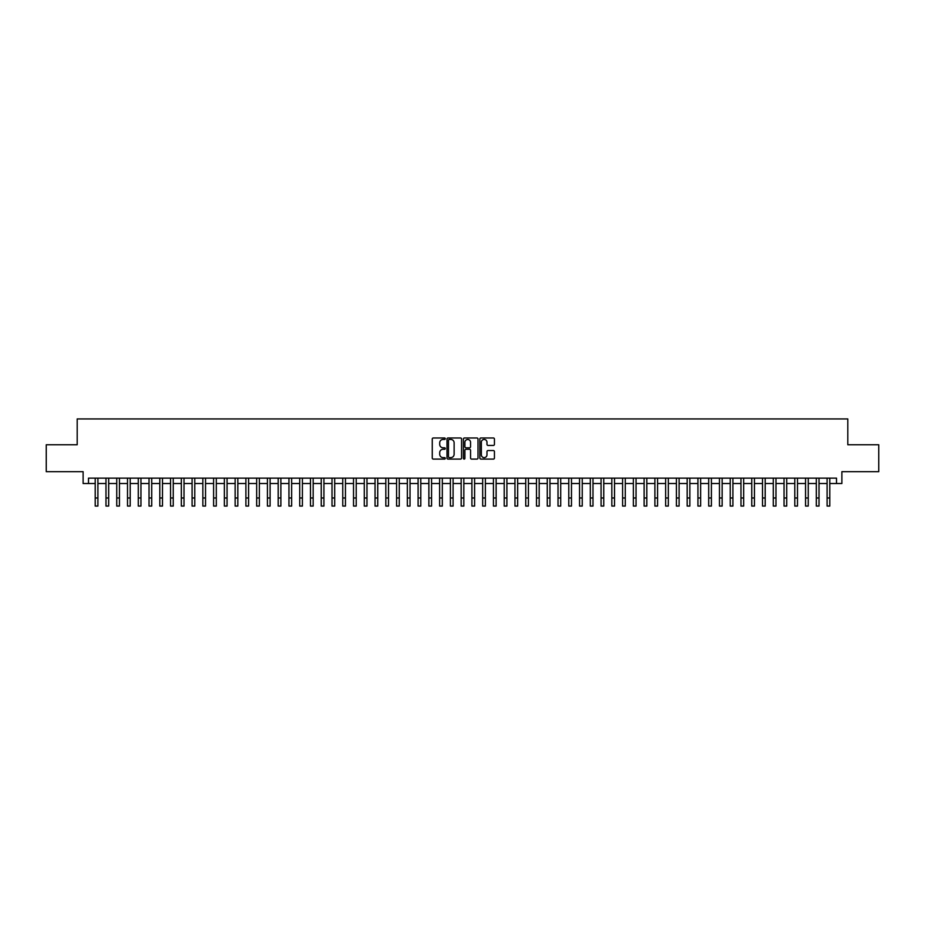 <?xml version="1.0" encoding="UTF-8"?>
<svg xmlns="http://www.w3.org/2000/svg" width="925" height="925" viewBox="0 0 925 925"><rect width="100%" height="100%" fill="white"/><g stroke="black" fill="none" stroke-linecap="round" stroke-linejoin="round"><path stroke-width="1.39" d="M445.283 438.716A0.74 0.74 0 0 0 444.543 437.976L433.316 437.976A1.052 1.052 0 0 0 432.264 439.028L432.264 458.048A1.052 1.052 0 0 0 433.316 459.101L444.543 459.101A0.74 0.74 0 0 0 445.283 458.361A0.74 0.74 0 0 0 444.543 457.621L443.087 457.621A3.376 3.376 0 0 1 439.71 454.244L439.71 452.66A3.376 3.376 0 0 1 443.087 449.272L444.543 449.272A0.74 0.74 0 0 0 445.283 448.533A0.74 0.74 0 0 0 444.543 447.792L443.087 447.792A3.376 3.376 0 0 1 439.71 444.416L439.71 442.832A3.376 3.376 0 0 1 443.087 439.444L444.543 439.444A0.74 0.74 0 0 0 445.283 438.716M493.372 445.422A1.052 1.052 0 0 0 494.436 444.358L494.436 439.028A1.052 1.052 0 0 0 493.372 437.976L480.908 437.976A1.052 1.052 0 0 0 479.855 439.028L479.855 458.048A1.052 1.052 0 0 0 480.908 459.101L493.372 459.101A1.052 1.052 0 0 0 494.436 458.048L494.436 451.597A1.052 1.052 0 0 0 493.372 450.544L488.042 450.544A1.052 1.052 0 0 0 486.978 451.597L486.978 454.799A2.821 2.821 0 0 1 484.157 457.621A2.821 2.821 0 0 1 481.335 454.799L481.335 442.277A2.821 2.821 0 0 1 484.157 439.444A2.821 2.821 0 0 1 486.978 442.277L486.978 444.358A1.052 1.052 0 0 0 488.042 445.422L493.372 445.422M88.499 483.509L88.499 478.132L836.501 478.132L836.501 483.509L841.889 483.509L841.889 471.681L878.75 471.681L878.75 444.763L847.809 444.763L847.809 418.933L77.191 418.933L77.191 444.763L46.25 444.763L46.25 471.681L83.111 471.681L83.111 483.509L95.217 483.509M461.575 439.028A1.052 1.052 0 0 0 460.523 437.976L448.058 437.976A1.052 1.052 0 0 0 446.995 439.028L446.995 458.048A1.052 1.052 0 0 0 448.058 459.101L460.523 459.101A1.052 1.052 0 0 0 461.575 458.048L461.575 439.028M464.477 437.976L476.942 437.976A1.052 1.052 0 0 1 478.005 439.028L478.005 458.048A1.052 1.052 0 0 1 476.942 459.101L471.611 459.101A1.052 1.052 0 0 1 470.559 458.048L470.559 450.336A1.052 1.052 0 0 0 469.495 449.272L465.957 449.272A1.052 1.052 0 0 0 464.905 450.336L464.905 458.361A0.74 0.74 0 0 1 464.165 459.101A0.74 0.74 0 0 1 463.425 458.361L463.425 439.028A1.052 1.052 0 0 1 464.477 437.976M97.911 483.509L105.982 483.509M108.676 483.509L116.747 483.509M119.441 483.509L127.511 483.509M130.205 483.509L138.276 483.509M140.958 483.509L149.029 483.509M151.723 483.509L159.794 483.509M162.488 483.509L170.558 483.509M173.252 483.509L181.323 483.509M184.017 483.509L192.088 483.509M194.782 483.509L202.852 483.509M205.535 483.509L213.606 483.509M216.3 483.509L224.37 483.509M227.064 483.509L235.135 483.509M237.829 483.509L245.9 483.509M248.594 483.509L256.664 483.509M259.358 483.509L267.429 483.509M270.112 483.509L278.182 483.509M280.876 483.509L288.947 483.509M291.641 483.509L299.712 483.509M302.406 483.509L310.476 483.509M313.17 483.509L321.241 483.509M323.935 483.509L332.006 483.509M334.688 483.509L342.759 483.509M345.453 483.509L353.523 483.509M356.217 483.509L364.288 483.509M366.982 483.509L375.053 483.509M377.747 483.509L385.817 483.509M388.512 483.509L396.582 483.509M399.265 483.509L407.335 483.509M410.029 483.509L418.1 483.509M420.794 483.509L428.865 483.509M431.559 483.509L439.629 483.509M442.323 483.509L450.394 483.509M453.088 483.509L461.159 483.509M463.841 483.509L471.912 483.509M474.606 483.509L482.677 483.509M485.371 483.509L493.441 483.509M496.135 483.509L504.206 483.509M506.9 483.509L514.971 483.509M517.665 483.509L525.735 483.509M528.418 483.509L536.488 483.509M539.183 483.509L547.253 483.509M549.947 483.509L558.018 483.509M560.712 483.509L568.783 483.509M571.477 483.509L579.547 483.509M582.241 483.509L590.312 483.509M592.994 483.509L601.065 483.509M603.759 483.509L611.83 483.509M614.524 483.509L622.594 483.509M625.288 483.509L633.359 483.509M636.053 483.509L644.124 483.509M646.818 483.509L654.888 483.509M657.571 483.509L665.642 483.509M668.336 483.509L676.406 483.509M679.1 483.509L687.171 483.509M689.865 483.509L697.936 483.509M700.63 483.509L708.7 483.509M711.394 483.509L719.465 483.509M722.147 483.509L730.218 483.509M732.912 483.509L740.983 483.509M743.677 483.509L751.747 483.509M754.442 483.509L762.512 483.509M765.206 483.509L773.277 483.509M775.971 483.509L784.042 483.509M786.724 483.509L794.795 483.509M797.489 483.509L805.559 483.509M808.253 483.509L816.324 483.509M819.018 483.509L827.089 483.509M829.783 483.509L836.501 483.509M449.215 439.444A0.74 0.74 0 0 0 448.475 440.184L448.475 456.881A0.74 0.74 0 0 0 449.215 457.621L450.752 457.621A3.376 3.376 0 0 0 454.129 454.244L454.129 442.832A3.376 3.376 0 0 0 450.752 439.444L449.215 439.444M470.559 442.323A2.821 2.821 0 0 0 467.726 439.502A2.821 2.821 0 0 0 464.905 442.323L464.905 446.74A1.052 1.052 0 0 0 465.957 447.792L469.495 447.792A1.052 1.052 0 0 0 470.559 446.74L470.559 442.323M95.217 497.985L97.911 497.985L97.911 506.067L95.217 506.067L95.217 478.132M97.911 497.985L97.911 478.132M105.982 497.985L108.676 497.985L108.676 506.067L105.982 506.067L105.982 478.132M108.676 497.985L108.676 478.132M116.747 497.985L119.441 497.985L119.441 506.067L116.747 506.067L116.747 478.132M119.441 497.985L119.441 478.132M127.511 497.985L130.205 497.985L130.205 506.067L127.511 506.067L127.511 478.132M130.205 497.985L130.205 478.132M138.276 497.985L140.958 497.985L140.958 506.067L138.276 506.067L138.276 478.132M140.958 497.985L140.958 478.132M149.029 497.985L151.723 497.985L151.723 506.067L149.029 506.067L149.029 478.132M151.723 497.985L151.723 478.132M159.794 497.985L162.488 497.985L162.488 506.067L159.794 506.067L159.794 478.132M162.488 497.985L162.488 478.132M170.558 497.985L173.252 497.985L173.252 506.067L170.558 506.067L170.558 478.132M173.252 497.985L173.252 478.132M181.323 497.985L184.017 497.985L184.017 506.067L181.323 506.067L181.323 478.132M184.017 497.985L184.017 478.132M192.088 497.985L194.782 497.985L194.782 506.067L192.088 506.067L192.088 478.132M194.782 497.985L194.782 478.132M202.852 497.985L205.535 497.985L205.535 506.067L202.852 506.067L202.852 478.132M205.535 497.985L205.535 478.132M213.606 497.985L216.3 497.985L216.3 506.067L213.606 506.067L213.606 478.132M216.3 497.985L216.3 478.132M224.37 497.985L227.064 497.985L227.064 506.067L224.37 506.067L224.37 478.132M227.064 497.985L227.064 478.132M235.135 497.985L237.829 497.985L237.829 506.067L235.135 506.067L235.135 478.132M237.829 497.985L237.829 478.132M245.9 497.985L248.594 497.985L248.594 506.067L245.9 506.067L245.9 478.132M248.594 497.985L248.594 478.132M256.664 497.985L259.358 497.985L259.358 506.067L256.664 506.067L256.664 478.132M259.358 497.985L259.358 478.132M267.429 497.985L270.112 497.985L270.112 506.067L267.429 506.067L267.429 478.132M270.112 497.985L270.112 478.132M278.182 497.985L280.876 497.985L280.876 506.067L278.182 506.067L278.182 478.132M280.876 497.985L280.876 478.132M288.947 497.985L291.641 497.985L291.641 506.067L288.947 506.067L288.947 478.132M291.641 497.985L291.641 478.132M299.712 497.985L302.406 497.985L302.406 506.067L299.712 506.067L299.712 478.132M302.406 497.985L302.406 478.132M310.476 497.985L313.17 497.985L313.17 506.067L310.476 506.067L310.476 478.132M313.17 497.985L313.17 478.132M321.241 497.985L323.935 497.985L323.935 506.067L321.241 506.067L321.241 478.132M323.935 497.985L323.935 478.132M332.006 497.985L334.688 497.985L334.688 506.067L332.006 506.067L332.006 478.132M334.688 497.985L334.688 478.132M342.759 497.985L345.453 497.985L345.453 506.067L342.759 506.067L342.759 478.132M345.453 497.985L345.453 478.132M353.523 497.985L356.217 497.985L356.217 506.067L353.523 506.067L353.523 478.132M356.217 497.985L356.217 478.132M364.288 497.985L366.982 497.985L366.982 506.067L364.288 506.067L364.288 478.132M366.982 497.985L366.982 478.132M375.053 497.985L377.747 497.985L377.747 506.067L375.053 506.067L375.053 478.132M377.747 497.985L377.747 478.132M385.817 497.985L388.512 497.985L388.512 506.067L385.817 506.067L385.817 478.132M388.512 497.985L388.512 478.132M396.582 497.985L399.265 497.985L399.265 506.067L396.582 506.067L396.582 478.132M399.265 497.985L399.265 478.132M407.335 497.985L410.029 497.985L410.029 506.067L407.335 506.067L407.335 478.132M410.029 497.985L410.029 478.132M418.1 497.985L420.794 497.985L420.794 506.067L418.1 506.067L418.1 478.132M420.794 497.985L420.794 478.132M428.865 497.985L431.559 497.985L431.559 506.067L428.865 506.067L428.865 478.132M431.559 497.985L431.559 478.132M439.629 497.985L442.323 497.985L442.323 506.067L439.629 506.067L439.629 478.132M442.323 497.985L442.323 478.132M450.394 497.985L453.088 497.985L453.088 506.067L450.394 506.067L450.394 478.132M453.088 497.985L453.088 478.132M461.159 497.985L463.841 497.985L463.841 506.067L461.159 506.067L461.159 478.132M463.841 497.985L463.841 478.132M471.912 497.985L474.606 497.985L474.606 506.067L471.912 506.067L471.912 478.132M474.606 497.985L474.606 478.132M482.677 497.985L485.371 497.985L485.371 506.067L482.677 506.067L482.677 478.132M485.371 497.985L485.371 478.132M493.441 497.985L496.135 497.985L496.135 506.067L493.441 506.067L493.441 478.132M496.135 497.985L496.135 478.132M504.206 497.985L506.9 497.985L506.9 506.067L504.206 506.067L504.206 478.132M506.9 497.985L506.9 478.132M514.971 497.985L517.665 497.985L517.665 506.067L514.971 506.067L514.971 478.132M517.665 497.985L517.665 478.132M525.735 497.985L528.418 497.985L528.418 506.067L525.735 506.067L525.735 478.132M528.418 497.985L528.418 478.132M536.488 497.985L539.183 497.985L539.183 506.067L536.488 506.067L536.488 478.132M539.183 497.985L539.183 478.132M547.253 497.985L549.947 497.985L549.947 506.067L547.253 506.067L547.253 478.132M549.947 497.985L549.947 478.132M558.018 497.985L560.712 497.985L560.712 506.067L558.018 506.067L558.018 478.132M560.712 497.985L560.712 478.132M568.783 497.985L571.477 497.985L571.477 506.067L568.783 506.067L568.783 478.132M571.477 497.985L571.477 478.132M579.547 497.985L582.241 497.985L582.241 506.067L579.547 506.067L579.547 478.132M582.241 497.985L582.241 478.132M590.312 497.985L592.994 497.985L592.994 506.067L590.312 506.067L590.312 478.132M592.994 497.985L592.994 478.132M601.065 497.985L603.759 497.985L603.759 506.067L601.065 506.067L601.065 478.132M603.759 497.985L603.759 478.132M611.83 497.985L614.524 497.985L614.524 506.067L611.83 506.067L611.83 478.132M614.524 497.985L614.524 478.132M622.594 497.985L625.288 497.985L625.288 506.067L622.594 506.067L622.594 478.132M625.288 497.985L625.288 478.132M633.359 497.985L636.053 497.985L636.053 506.067L633.359 506.067L633.359 478.132M636.053 497.985L636.053 478.132M644.124 497.985L646.818 497.985L646.818 506.067L644.124 506.067L644.124 478.132M646.818 497.985L646.818 478.132M654.888 497.985L657.571 497.985L657.571 506.067L654.888 506.067L654.888 478.132M657.571 497.985L657.571 478.132M665.642 497.985L668.336 497.985L668.336 506.067L665.642 506.067L665.642 478.132M668.336 497.985L668.336 478.132M676.406 497.985L679.1 497.985L679.1 506.067L676.406 506.067L676.406 478.132M679.1 497.985L679.1 478.132M687.171 497.985L689.865 497.985L689.865 506.067L687.171 506.067L687.171 478.132M689.865 497.985L689.865 478.132M697.936 497.985L700.63 497.985L700.63 506.067L697.936 506.067L697.936 478.132M700.63 497.985L700.63 478.132M708.7 497.985L711.394 497.985L711.394 506.067L708.7 506.067L708.7 478.132M711.394 497.985L711.394 478.132M719.465 497.985L722.147 497.985L722.147 506.067L719.465 506.067L719.465 478.132M722.147 497.985L722.147 478.132M730.218 497.985L732.912 497.985L732.912 506.067L730.218 506.067L730.218 478.132M732.912 497.985L732.912 478.132M740.983 497.985L743.677 497.985L743.677 506.067L740.983 506.067L740.983 478.132M743.677 497.985L743.677 478.132M751.747 497.985L754.442 497.985L754.442 506.067L751.747 506.067L751.747 478.132M754.442 497.985L754.442 478.132M762.512 497.985L765.206 497.985L765.206 506.067L762.512 506.067L762.512 478.132M765.206 497.985L765.206 478.132M773.277 497.985L775.971 497.985L775.971 506.067L773.277 506.067L773.277 478.132M775.971 497.985L775.971 478.132M784.042 497.985L786.724 497.985L786.724 506.067L784.042 506.067L784.042 478.132M786.724 497.985L786.724 478.132M794.795 497.985L797.489 497.985L797.489 506.067L794.795 506.067L794.795 478.132M797.489 497.985L797.489 478.132M805.559 497.985L808.253 497.985L808.253 506.067L805.559 506.067L805.559 478.132M808.253 497.985L808.253 478.132M816.324 497.985L819.018 497.985L819.018 506.067L816.324 506.067L816.324 478.132M819.018 497.985L819.018 478.132M827.089 497.985L829.783 497.985L829.783 506.067L827.089 506.067L827.089 478.132M829.783 497.985L829.783 478.132"/></g></svg>
